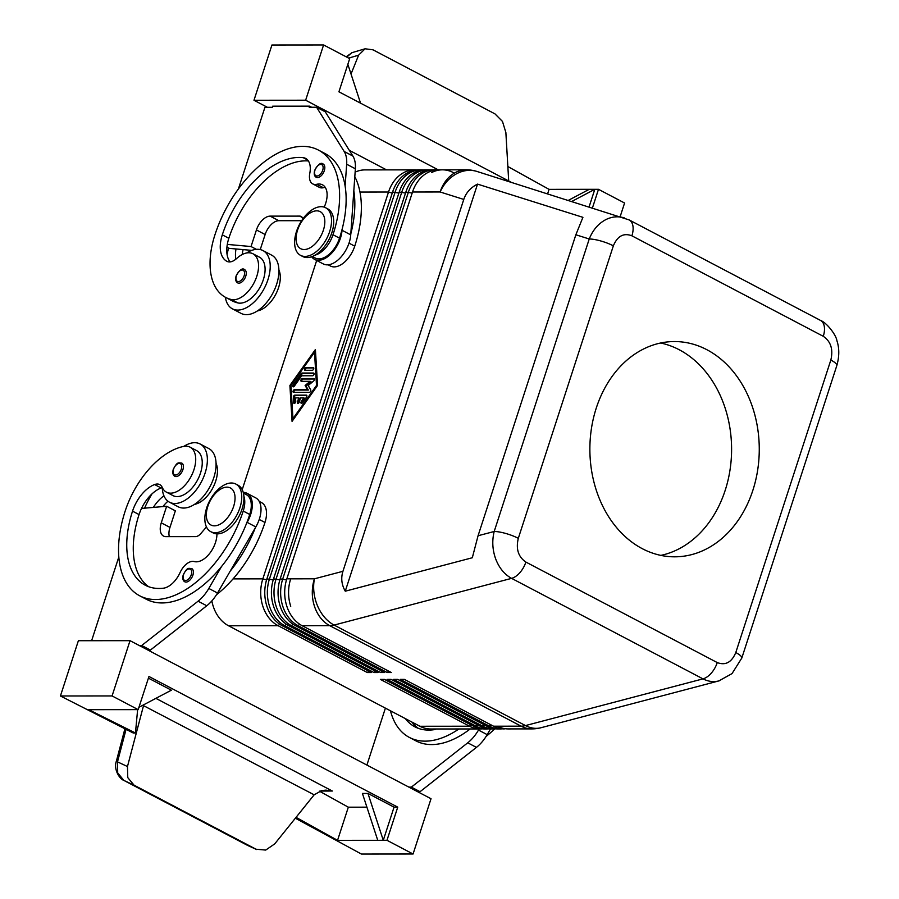 <?xml version="1.0" encoding="UTF-8"?>
<svg xmlns="http://www.w3.org/2000/svg" width="899" height="899" viewBox="0 0 899 899"><rect width="100%" height="100%" fill="white"/><g stroke="black" fill="none" stroke-linecap="round" stroke-linejoin="round"><path stroke-width="1.35" d="M324.056 164.82A7.473 4.259 117.7 0 1 324.314 170.664A7.473 4.259 117.7 0 1 316.223 177.283C314.268 176.182 313.762 173.855 314.684 170.304C318.19 164.191 321.022 162.101 323.179 164.045A7.473 4.259 117.7 0 1 324.056 164.82M315.167 255.102A22.419 12.788 -62.3 0 0 322.471 250.99A22.419 12.788 -62.3 0 0 333.001 234.74A95.676 54.536 -62.3 0 0 318.448 150.088A95.676 54.536 -62.3 0 0 214.928 234.853A70.718 40.32 -62.3 0 0 225.683 297.423A70.718 40.32 -62.3 0 0 231.346 299.513A25.408 14.485 -62.3 0 0 254.799 281.297A25.408 14.485 -62.3 0 0 252.945 253.754A25.408 14.485 -62.3 0 0 250.911 253.012A25.408 14.485 -62.3 0 0 236.594 258.541A14.946 8.518 117.7 0 1 227.11 261.418A29.903 17.047 117.7 0 1 226.863 261.294A29.903 17.047 117.7 0 1 222.311 234.841A83.719 47.726 117.7 0 1 303.244 157.685A20.924 11.934 117.7 0 1 305.66 158.426A20.924 11.934 117.7 0 1 309.795 173.282A14.946 8.518 -62.3 0 0 312.751 183.902A14.946 8.518 -62.3 0 0 316.808 184.284A20.924 11.934 117.7 0 1 322.494 184.823A20.924 11.934 117.7 0 1 324.191 207.141M245.483 270.408A7.473 4.259 117.7 0 1 245.742 276.251A7.473 4.259 117.7 0 1 237.651 282.87C235.695 281.769 235.19 279.443 236.122 275.892C239.628 269.779 242.449 267.7 244.607 269.644A7.473 4.259 117.7 0 1 245.483 270.408M225.683 297.423L232.212 300.85A70.718 40.32 -62.3 0 0 237.875 302.929A25.408 14.485 -62.3 0 0 261.328 284.725A25.408 14.485 -62.3 0 0 259.474 257.181L252.945 253.754M312.335 256.496L315.268 258.035A22.419 12.788 -62.3 0 0 329 254.417A22.419 12.788 -62.3 0 0 339.53 238.168A95.676 54.536 -62.3 0 0 342.103 229.301A95.676 54.536 -62.3 0 0 345.126 186.138A95.676 54.536 -62.3 0 0 324.977 153.515L318.448 150.088M300.569 255.372L302.738 256.518A26.914 15.339 -62.3 0 0 331.855 232.684A26.914 15.339 -62.3 0 0 327.764 208.871L325.584 207.725A26.914 15.339 -62.3 0 0 296.468 231.571A26.914 15.339 -62.3 0 0 300.569 255.372A26.914 15.339 -62.3 0 0 329.675 231.537A26.914 15.339 -62.3 0 0 325.584 207.725M323.382 230.166A20.924 11.934 -62.3 0 0 316.751 210.838A20.924 11.934 -62.3 0 0 297.547 230.2A20.924 11.934 -62.3 0 0 304.177 249.529A20.924 11.934 -62.3 0 0 323.382 230.166M311.672 107.262L309.571 106.161L272.667 106.194L272.307 107.296L264.935 107.307L238.392 188.981M309.571 106.161L309.211 107.262L316.583 107.251L344.182 151.493A29.903 17.047 117.7 0 1 346.666 164.225L345.126 186.138M511.003 182.182L338.923 91.81L349.689 58.66L323.595 44.95L271.936 44.995L253.979 100.261L305.638 100.216L438.218 169.832M253.979 100.261L267.396 107.307M349.306 150.324L386.548 169.877M346.767 57.12L351.711 52.749L365.095 48.782L373.018 49.827L494.956 113.87L502.474 121.432L505.867 132.524L508.699 180.969M348.666 58.109L358.6 55.187L365.095 48.782M358.6 55.187L351.026 74.033M507.856 166.529L549.064 189.363L547.648 193.734M549.064 189.363L594.801 189.318L589.115 206.804M571.921 201.387L594.801 189.318L598.487 189.318L624.58 203.017L620.175 216.603M568.46 200.297L589.261 189.318M592.463 207.86L598.487 189.318M360.555 103.183L347.857 64.312M323.595 44.95L305.638 100.216M230.054 261.912A29.903 17.047 117.7 0 1 227.301 244.404A29.903 17.047 117.7 0 1 228.84 238.269A83.719 47.726 117.7 0 1 308.391 160.966M312.751 183.902L319.28 187.329A14.946 8.518 -62.3 0 0 323.337 187.711A20.924 11.934 117.7 0 1 325.281 187.442M246.663 252.967A32.892 18.744 117.7 0 1 257.53 249.293A32.892 18.744 117.7 0 1 262.946 250.563A32.892 18.744 117.7 0 1 266.295 284.084A32.892 18.744 117.7 0 1 237.774 310.076A32.892 18.744 117.7 0 1 232.358 308.807A32.892 18.744 117.7 0 1 225.379 297.254M262.946 250.563L271.644 255.136A32.892 18.744 117.7 0 1 274.993 288.646A32.892 18.744 117.7 0 1 246.472 314.65A32.892 18.744 117.7 0 1 241.056 313.369L232.358 308.807M354.802 176.71A95.676 54.536 117.7 0 1 354.745 246.157A22.419 12.788 117.7 0 1 344.216 262.407A22.419 12.788 117.7 0 1 330.484 266.025L328.157 264.8M243.112 249.607A29.903 17.047 -62.3 0 0 242.213 254.541M278.904 269.902A25.408 14.485 117.7 0 1 275.701 294.411A25.408 14.485 117.7 0 1 257.339 310.964M416.619 169.945A35.881 28.229 89.9 0 0 414.596 169.855A35.881 28.229 89.9 0 0 403.797 172.597A35.881 28.229 89.9 0 0 388.525 192.026L262.845 578.855A35.881 28.229 89.9 0 0 262.868 606.319A35.881 28.229 89.9 0 0 278.162 625.726L367.331 672.553L371.388 672.542L282.219 625.715A35.881 28.229 -90.1 0 1 266.924 606.319A35.881 28.229 -90.1 0 1 266.902 578.855L392.593 192.026A35.881 28.229 -90.1 0 1 407.854 172.597A35.881 28.229 -90.1 0 1 418.653 169.855L421.238 169.844A35.881 28.229 89.9 0 0 410.438 172.586A35.881 28.229 89.9 0 0 395.167 192.015L269.486 578.855A35.881 28.229 89.9 0 0 269.509 606.308A35.881 28.229 89.9 0 0 284.803 625.715L373.973 672.542L378.029 672.542L288.86 625.715A35.881 28.229 -90.1 0 1 273.566 606.308A35.881 28.229 -90.1 0 1 273.543 578.844L399.235 192.015A35.881 28.229 -90.1 0 1 414.495 172.586A35.881 28.229 -90.1 0 1 425.294 169.844L427.879 169.844A35.881 28.229 89.9 0 0 417.08 172.586A35.881 28.229 89.9 0 0 401.808 192.015L276.128 578.844A35.881 28.229 89.9 0 0 276.15 606.308A35.881 28.229 89.9 0 0 291.445 625.704L380.614 672.531L384.671 672.531L295.501 625.704A35.881 28.229 -90.1 0 1 280.207 606.297A35.881 28.229 -90.1 0 1 280.185 578.844L405.876 192.015A35.881 28.229 -90.1 0 1 421.137 172.574A35.881 28.229 -90.1 0 1 431.936 169.844L434.52 169.832A35.881 28.229 89.9 0 0 423.721 172.574A35.881 28.229 89.9 0 0 408.449 192.004L282.769 578.844A35.881 28.229 89.9 0 0 282.792 606.297A35.881 28.229 89.9 0 0 298.086 625.704L387.255 672.531L391.312 672.531L302.143 625.704A35.881 28.229 -90.1 0 1 286.848 606.297A35.881 28.229 -90.1 0 1 286.826 578.832L412.517 192.004A35.881 28.229 -90.1 0 1 427.778 172.574A35.881 28.229 -90.1 0 1 438.577 169.832L442.454 169.832A35.881 28.229 89.9 0 0 431.644 172.574A35.881 28.229 -90.1 0 1 442.454 169.832A35.881 28.229 -90.1 0 1 453.253 172.552M242.202 489.685L316.684 260.463M289.905 385.48L315.403 349.542L317.561 385.446L292.063 421.384L289.905 385.48L290.77 385.929L292.838 420.294M315.493 351.093L314.605 352.352M317.358 385.738L315.38 352.768L314.504 352.307L290.961 385.48L292.962 418.619L293.737 419.024M292.962 418.619L316.504 385.446L317.268 385.862M316.504 385.446L314.504 352.307M216.457 594.767A95.676 54.536 -62.3 0 0 264.969 522.465A22.419 12.788 -62.3 0 0 265.003 506.227A22.419 12.788 -62.3 0 0 261.564 502.631L259.238 501.406M194.499 504.384A25.408 14.485 -62.3 0 0 194.712 504.339A25.408 14.485 -62.3 0 0 212.939 487.685A25.408 14.485 -62.3 0 0 216.063 463.322M162.865 506.598A29.903 17.047 117.7 0 1 167.956 501.215M169.327 536.647A14.946 8.518 117.7 0 1 169.967 527.41L175.35 510.834L166.652 506.261L141.514 508.441A29.903 17.047 -62.3 0 0 139.053 514.576A83.719 47.726 -62.3 0 0 148.638 586.71M147.942 650.078L150.403 650.078L206.77 605.757A29.903 17.047 -62.3 0 0 217.524 593.014L255.833 526.926A23.913 13.631 -62.3 0 0 255.732 497.877L247.034 493.315A23.913 13.631 -62.3 0 0 243.224 492.382M206.444 526.949L200.882 533.478A8.968 5.113 117.7 0 1 195.521 536.624L166 536.647A14.946 8.518 117.7 0 1 163.539 536.074A14.946 8.518 117.7 0 1 161.269 522.847L166.652 506.261M243.404 493.09L246.337 494.63A22.419 12.788 117.7 0 1 249.776 498.226A22.419 12.788 117.7 0 1 249.742 514.475A95.676 54.536 117.7 0 1 246.573 523.33L247.135 522.364A23.913 13.631 -62.3 0 0 247.034 493.315M243.865 496.214A22.419 12.788 117.7 0 1 243.224 511.048A95.676 54.536 117.7 0 1 139.705 595.801A95.676 54.536 117.7 0 1 125.152 511.16A70.718 40.32 117.7 0 1 183.61 446.432A25.408 14.485 117.7 0 1 190.105 447.174A25.408 14.485 117.7 0 1 193.352 471.402A25.408 14.485 117.7 0 1 172.956 492.922A25.408 14.485 117.7 0 1 166.472 492.169A25.408 14.485 117.7 0 1 162.236 487.404A14.946 8.518 -62.3 0 0 159.752 484.606A14.946 8.518 -62.3 0 0 154.617 484.55A29.903 17.047 -62.3 0 0 132.535 511.149A83.719 47.726 -62.3 0 0 145.267 585.215A83.719 47.726 -62.3 0 0 163.36 588.204A20.924 11.934 -62.3 0 0 180.058 572.584A14.946 8.518 117.7 0 1 194.229 561.56A20.924 11.934 -62.3 0 0 209.197 554.009A20.924 11.934 -62.3 0 0 216.94 533.86M118.814 557.009L91.619 640.706M139.244 645.504L141.705 645.504L198.072 601.195A29.903 17.047 -62.3 0 0 208.815 588.452L221.536 566.516A95.676 54.536 117.7 0 1 146.234 599.228L139.705 595.801M137.626 709.637L135.457 733L133.243 733L60.424 695.983L78.382 640.717L130.029 640.672L431.026 798.739L413.068 854.005L361.409 854.05L295.366 818.202M247.45 845.318A5.978 3.405 -62.3 0 0 247.54 845.375L123.882 780.433A5.978 3.405 117.7 0 1 123.792 780.388L247.54 845.375A5.978 3.405 -62.3 0 0 247.63 845.42L256.024 849.218L134.086 785.187L127.77 777.624L127.467 766.521L117.499 761.869A5.978 0.708 -165.2 0 1 116.387 761.127C113.476 768.746 119.028 778.635 123.792 780.388M319.92 791.041L332.338 791.03L325.921 790.131L321.808 790.536L314.156 794.817L274.746 843.858L265.722 850.072L256.024 849.218M134.086 785.187L123.882 780.433L117.702 772.938L117.499 761.869L126.051 729.415M143.761 704.749L127.467 766.521M319.471 791.199L348.329 807.19L366.904 807.167M348.329 807.19L337.552 840.34L377.749 840.307L362.421 793.446L367.961 793.435L394.054 807.145L397.74 807.145L148.953 676.486L138.176 709.637L112.072 695.938L130.029 640.672M148.414 678.138L171.361 690.185L138.94 707.288M337.552 840.34L296.041 817.348M377.749 840.307L386.975 840.295L413.068 854.005M367.961 793.435L383.277 840.295L394.054 807.145M397.74 807.145L386.975 840.295M417.608 791.693L420.069 791.693L476.436 747.384A29.903 17.047 -62.3 0 0 487.191 734.64L490.506 728.932M138.176 709.637L88.754 709.682L135.457 733M60.424 695.983L112.072 695.938M494.72 728.909A95.676 54.536 117.7 0 1 486.134 736.382M390.469 710.806A95.676 54.536 -62.3 0 0 409.371 737.427A95.676 54.536 -62.3 0 0 458.94 728.965M436.139 728.988A20.924 11.934 117.7 0 1 433.026 729.831A83.719 47.726 117.7 0 1 414.933 726.841A83.719 47.726 117.7 0 1 405.382 718.638M411.899 722.066A83.719 47.726 -62.3 0 0 418.316 728.336M470.188 728.954A95.676 54.536 117.7 0 1 415.9 740.855L409.382 737.427M141.705 645.504L150.403 650.078M246.573 523.33A95.676 54.536 117.7 0 1 221.536 566.516M162.337 487.618A14.946 8.518 -62.3 0 0 162.258 487.629A14.946 8.518 -62.3 0 0 161.135 487.977A29.903 17.047 -62.3 0 0 141.514 508.441M162.258 487.629A32.892 18.744 -62.3 0 0 169.518 502.215A32.892 18.744 -62.3 0 0 174.934 503.496A32.892 18.744 -62.3 0 0 203.455 477.493A32.892 18.744 -62.3 0 0 200.095 443.982A32.892 18.744 -62.3 0 0 194.678 442.701A32.892 18.744 -62.3 0 0 183.823 446.387M169.518 502.215L178.216 506.789A32.892 18.744 -62.3 0 0 183.632 508.059A32.892 18.744 -62.3 0 0 212.153 482.066A32.892 18.744 -62.3 0 0 208.804 448.556L200.095 443.982M255.271 527.904A95.676 54.536 117.7 0 1 230.234 571.079M190.105 447.174L196.623 450.601A25.408 14.485 117.7 0 1 199.881 474.829A25.408 14.485 117.7 0 1 179.485 496.349A25.408 14.485 117.7 0 1 172.99 495.596L166.472 492.169M178.834 475.526A7.473 4.259 117.7 0 1 174.811 476.29C172.866 475.166 172.35 472.84 173.271 469.312C177.485 461.288 178.317 462.963 181.755 463.052A7.473 4.259 117.7 0 1 182.902 469.671A7.473 4.259 117.7 0 1 178.834 475.526M188.812 581.024A7.473 4.259 117.7 0 1 184.789 581.799C182.845 580.675 182.328 578.349 183.25 574.821C187.475 566.797 188.296 568.471 191.745 568.561A7.473 4.259 117.7 0 1 192.88 575.18A7.473 4.259 117.7 0 1 188.812 581.024M144.559 508.182A70.718 40.32 117.7 0 1 151.953 493.922M163.933 495.787A29.903 17.047 -62.3 0 0 153.313 507.418M235.808 484.044L237.988 485.179A26.914 15.339 117.7 0 1 242.078 508.991A26.914 15.339 117.7 0 1 212.962 532.826L210.782 531.68A26.914 15.339 117.7 0 1 206.691 507.879A26.914 15.339 117.7 0 1 235.808 484.044A26.914 15.339 117.7 0 1 239.898 507.845A26.914 15.339 117.7 0 1 210.782 531.68M207.77 506.508A20.924 11.934 117.7 0 1 226.975 487.146A20.924 11.934 117.7 0 1 233.605 506.474A20.924 11.934 117.7 0 1 214.4 525.836A20.924 11.934 117.7 0 1 207.77 506.508M463.772 199.432C466.042 192.689 470.627 187.588 477.526 184.115L582.923 217.333L575.854 234.774L478.066 535.737L472.312 557.751L345.261 591.194C341.586 584.71 340.811 578.091 342.935 571.303L463.772 199.432L440.117 191.981A35.881 29.319 -72.5 0 1 458.187 172.968A35.881 29.319 -72.5 0 1 476.998 171.462A35.881 35.881 0 0 0 466.176 169.81A35.881 28.229 89.9 0 0 440.117 191.981L412.517 192.004M624.389 217.929L624.254 217.884C618.141 216.041 612.05 216.592 605.971 219.547C598.453 223.469 592.879 229.953 589.238 238.988A17.935 4.237 18 0 1 600.88 240.988A17.935 4.237 18 0 1 613.354 245.832C617.467 236.01 623.648 232.672 631.885 235.808L823.27 336.305C830.845 341.485 833.362 349.396 830.833 360.038A17.935 4.237 18 0 1 836.812 364.893A17.935 4.237 18 0 1 836.834 365.578M575.854 234.774L589.238 238.988L494.192 531.489C491.922 540.647 492.427 549.806 495.686 558.953C499.181 567.988 504.474 574.45 511.598 578.36A17.935 10.226 -62.3 0 0 519.903 572.629A17.935 10.226 -62.3 0 0 525.881 562.066C518.296 556.897 515.779 548.986 518.307 538.332A17.935 4.237 -162 0 0 505.845 533.489A17.935 4.237 -162 0 0 494.192 531.489L478.066 535.737M342.935 571.303L314.425 578.81A35.881 28.229 89.9 0 0 329.753 625.67L521.128 726.178A35.881 28.229 89.9 0 0 531.938 728.898A35.881 35.881 0 0 0 541.041 727.718A35.881 26.138 -104.7 0 1 525.488 725.583L334.102 625.075A35.881 26.138 -104.7 0 1 317.527 605.847A35.881 26.138 -104.7 0 1 314.425 578.81L290.703 578.832A35.881 28.229 89.9 0 0 290.725 606.297A35.881 28.229 -90.1 0 1 290.703 578.832L286.826 578.832M302.143 625.704L329.753 625.67A35.881 20.452 -62.3 0 0 331.888 625.524A35.881 20.452 -62.3 0 0 334.102 625.075L511.598 578.36L702.984 678.869L525.488 725.583A35.881 20.452 -62.3 0 1 523.274 726.032A35.881 20.452 -62.3 0 1 521.128 726.178L497.405 726.201A35.881 28.229 89.9 0 0 508.205 728.92A35.881 28.229 -90.1 0 1 497.405 726.201L493.529 726.201L404.359 679.374L400.302 679.386L489.472 726.212A35.881 28.229 89.9 0 0 500.282 728.932A35.881 28.229 89.9 0 0 502.305 728.831M718.885 680.903L732.022 673.609L741.776 658.079A17.935 4.237 -162 0 0 741.776 657.394A17.935 4.237 -162 0 0 735.787 652.55C731.674 662.361 725.504 665.709 717.256 662.574A17.935 10.226 117.7 0 1 711.289 673.137A17.935 10.226 117.7 0 1 702.984 678.869C708.243 681.566 713.536 682.251 718.885 680.903L719.458 680.745M500.282 728.932L497.698 728.932A35.881 28.229 -90.1 0 1 486.887 726.212L397.718 679.386L393.661 679.386L482.83 726.212A35.881 28.229 89.9 0 0 493.641 728.932L491.056 728.943A35.881 28.229 -90.1 0 1 480.246 726.212L391.076 679.386L387.019 679.397L476.189 726.223A35.881 28.229 89.9 0 0 487 728.943L484.415 728.943A35.881 28.229 -90.1 0 1 473.604 726.223L384.435 679.397L380.378 679.397L469.548 726.223L419.923 726.268L228.537 625.771L278.162 625.726L279.679 624.187M211.849 600.925A35.881 28.229 89.9 0 0 213.243 606.364A35.881 28.229 89.9 0 0 228.537 625.771M741.731 658.214A17.935 4.237 -162 0 0 741.787 658.102L836.823 365.59M752.868 490.303A107.633 84.697 -90.1 0 1 674.677 556.818A107.633 84.697 -90.1 0 1 642.257 548.66A107.633 84.697 -90.1 0 1 591.475 428.272A107.633 84.697 -90.1 0 1 674.475 341.553A107.633 84.697 -90.1 0 1 706.895 349.722A107.633 84.697 -90.1 0 1 752.868 490.303M660.832 555.391A107.633 84.697 89.9 0 0 731.056 461.412A107.633 84.697 89.9 0 0 679.217 349.745A107.633 84.697 89.9 0 0 660.641 343.013M477.526 184.115L345.261 591.194M504.339 728.92A35.881 28.229 -90.1 0 1 493.529 726.201M493.641 728.932A35.881 28.229 89.9 0 0 495.664 728.842M487 728.943A35.881 28.229 89.9 0 0 489.022 728.842M470.941 724.819L469.548 726.223A35.881 28.229 89.9 0 0 480.358 728.943A35.881 28.229 89.9 0 0 482.381 728.853M419.923 726.268A35.881 28.229 89.9 0 0 430.722 728.999L480.358 728.943M436.543 169.922A35.881 28.229 89.9 0 0 434.52 169.832M387.255 672.531L388.649 671.126M429.902 169.933A35.881 28.229 89.9 0 0 427.879 169.844M380.614 672.531L382.008 671.137M423.26 169.933A35.881 28.229 89.9 0 0 421.238 169.844M373.973 672.542L375.366 671.137M367.331 672.553L368.725 671.148M294.85 395.144L306.334 395.133A1.495 0.854 117.7 0 1 306.581 395.189A1.495 0.854 117.7 0 1 306.458 397.201L302.536 402.73A1.495 0.854 117.7 0 1 301.266 403.359A1.495 0.854 117.7 0 1 301.39 401.347L303.84 397.897L300.614 397.897L299.266 402.044A1.495 0.854 117.7 0 1 297.648 403.37A1.495 0.854 117.7 0 1 297.423 402.044L298.771 397.897L295.546 397.897L295.76 401.359A1.495 0.854 117.7 0 1 295.175 402.898A1.495 0.854 117.7 0 1 294.04 403.37A1.495 0.854 117.7 0 1 293.703 402.741L293.377 397.212A1.495 0.854 117.7 0 1 294.85 395.144L295.715 395.594A1.495 0.854 -62.3 0 0 294.243 397.673L294.58 403.19A1.495 0.854 -62.3 0 0 294.602 403.359M305.019 370.276A1.495 0.854 117.7 0 1 304.772 370.208A1.495 0.854 117.7 0 1 304.615 368.691A1.495 0.854 117.7 0 1 305.918 367.511L313.223 367.5A1.495 0.854 117.7 0 1 313.47 367.556A1.495 0.854 117.7 0 1 313.616 369.084A1.495 0.854 117.7 0 1 312.324 370.264L305.019 370.276M301.008 373.726A1.495 0.854 117.7 0 1 302.03 373.04L313.515 373.029A1.495 0.854 117.7 0 1 313.762 373.085A1.495 0.854 117.7 0 1 313.908 374.602A1.495 0.854 117.7 0 1 312.616 375.782L301.671 375.793L294.31 386.165A1.495 0.854 117.7 0 1 293.04 386.795A1.495 0.854 117.7 0 1 293.164 384.783L301.008 373.726L301.873 374.186L294.029 385.244A1.495 0.854 -62.3 0 0 293.602 386.784M310.166 381.311L301.423 381.322A1.495 0.854 117.7 0 1 301.176 381.266A1.495 0.854 117.7 0 1 301.03 379.738A1.495 0.854 117.7 0 1 302.322 378.558L313.852 378.546A1.495 0.854 117.7 0 1 314.088 378.603A1.495 0.854 117.7 0 1 314.38 379.693A1.495 0.854 117.7 0 1 313.594 381.041L308.2 385.457L310.717 389.874A1.495 0.854 117.7 0 1 310.537 391.413A1.495 0.854 117.7 0 1 309.357 392.369L293.613 392.38A1.495 0.854 117.7 0 1 293.366 392.324A1.495 0.854 117.7 0 1 293.22 390.795A1.495 0.854 117.7 0 1 294.512 389.615L307.48 389.604L305.121 385.457L310.166 381.311L311.043 381.772L305.986 385.918L308.346 390.065L295.389 390.076A1.495 0.854 -62.3 0 0 294.276 390.896A1.495 0.854 -62.3 0 0 293.951 392.38M306.874 395.582L295.715 395.594M298.771 397.897L299.637 398.358L298.288 402.505A1.495 0.854 -62.3 0 0 298.21 403.348M303.84 397.897L304.705 398.347L302.255 401.808A1.495 0.854 -62.3 0 0 301.828 403.348M313.762 367.961L306.784 367.961A1.495 0.854 -62.3 0 0 305.671 368.781A1.495 0.854 -62.3 0 0 305.345 370.264M314.054 373.478L302.896 373.49A1.495 0.854 -62.3 0 0 301.873 374.186M305.121 385.457L305.986 385.918M307.48 389.604L308.346 390.065M314.38 379.007L303.199 379.018A1.495 0.854 -62.3 0 0 302.086 379.839A1.495 0.854 -62.3 0 0 301.761 381.322M414.596 169.855L364.972 169.9A35.881 28.229 89.9 0 0 355.127 172.159M420.069 791.693L411.371 787.131L467.738 742.81A29.903 17.047 -62.3 0 0 478.493 730.067L479.145 728.954M408.91 787.131L411.371 787.131M385.401 708.142L366.904 765.071M350.801 233.875A95.676 54.536 -62.3 0 0 353.824 190.712L350.734 234.853A23.913 13.631 117.7 0 1 340.305 257.788A23.913 13.631 117.7 0 1 323.269 263.924L314.571 259.35A23.913 13.631 117.7 0 1 311.638 256.743M235.808 259.227A29.903 17.047 117.7 0 1 235.999 248.967L229.279 248.371L226.93 247.135M228.616 248.012A70.718 40.32 -62.3 0 0 227.076 254.462M302.907 218.907A8.968 5.113 -62.3 0 0 301.143 216.457A8.968 5.113 -62.3 0 0 299.659 216.108L270.149 216.131A14.946 8.518 -62.3 0 0 256.429 229.953L251.046 246.54L227.301 244.404M342.103 229.301L342.036 230.279A23.913 13.631 117.7 0 1 331.607 253.215A23.913 13.631 117.7 0 1 314.571 259.35M316.583 107.251L325.292 111.824L352.88 156.055A29.903 17.047 117.7 0 1 355.363 168.787L353.824 190.712M251.776 250.383L235.999 248.967M251.046 246.54L256.384 249.338M301.682 220.682L278.847 220.705A14.946 8.518 -62.3 0 0 265.138 234.527L260.238 249.585M322.483 165.292A6.282 3.585 -62.3 0 0 318.606 165.135A6.282 3.585 -62.3 0 0 314.953 170.214A6.282 3.585 -62.3 0 0 316.942 176.013A6.282 3.585 -62.3 0 0 322.707 170.203A6.282 3.585 -62.3 0 0 322.483 165.292M237.875 302.929L231.346 299.513M243.921 270.891A6.282 3.585 -62.3 0 0 240.033 270.723A6.282 3.585 -62.3 0 0 236.381 275.802A6.282 3.585 -62.3 0 0 238.37 281.601A6.282 3.585 -62.3 0 0 244.135 275.802A6.282 3.585 -62.3 0 0 243.921 270.891M339.53 238.168L333.001 234.74M323.337 187.711L316.808 184.284M307.638 159.988L303.244 157.685M228.84 238.269L222.311 234.841M354.745 246.157L349.014 243.146M359.982 192.049L388.525 192.026L392.245 193.083M266.565 579.922L262.845 578.855L233.066 578.889M249.742 514.475L243.224 511.048M161.269 522.847L169.967 527.41M142.784 705.266L314.156 794.817M332.338 791.03L155.875 698.354M198.072 601.195L206.77 605.757M208.815 588.452L217.524 593.014M247.135 522.364L255.833 526.926M161.135 487.977L154.617 484.55M139.053 514.576L132.535 511.149M173.541 469.222A6.282 3.585 117.7 0 1 179.294 463.412A6.282 3.585 117.7 0 1 181.283 469.211A6.282 3.585 117.7 0 1 177.878 474.133A6.282 3.585 117.7 0 1 173.889 474.301A6.282 3.585 117.7 0 1 173.541 469.222M183.52 574.731A6.282 3.585 117.7 0 1 189.284 568.921A6.282 3.585 117.7 0 1 191.273 574.719A6.282 3.585 117.7 0 1 187.857 579.641A6.282 3.585 117.7 0 1 183.868 579.81A6.282 3.585 117.7 0 1 183.52 574.731M264.969 522.465L259.227 519.453M295.501 625.704L298.086 625.704L299.603 624.176M288.86 625.715L291.445 625.704L292.962 624.176M282.219 625.715L284.803 625.715L286.32 624.187M477.583 724.819L476.189 726.223L473.604 726.223M484.224 724.808L482.83 726.212L480.246 726.212M490.865 724.808L489.472 726.212L486.887 726.212M836.823 365.578C839.396 356.465 839.43 348.183 836.913 340.71C836.115 334.731 826.439 322.46 820.517 320.426A17.935 10.226 117.7 0 1 820.54 320.437A17.935 10.226 117.7 0 1 824.158 325.753A17.935 10.226 117.7 0 1 823.27 336.305M631.885 235.808A17.935 10.226 -62.3 0 0 632.784 225.244A17.935 10.226 -62.3 0 0 629.154 219.929A17.935 10.226 -62.3 0 0 629.131 219.918A17.935 10.226 -62.3 0 0 628.985 219.839M830.833 360.038L735.787 652.55M518.307 538.332L613.354 245.832M717.256 662.574L525.881 562.066M280.185 578.844L286.5 579.9M412.169 193.06L405.876 192.015M273.543 578.844L279.847 579.9M405.528 193.071L399.235 192.015M266.902 578.855L273.206 579.911M398.886 193.071L392.593 192.026M293.377 397.212L294.243 397.673M293.703 402.741L294.58 403.19M297.423 402.044L298.288 402.505M301.39 401.347L302.255 401.808M305.918 367.511L306.784 367.961M302.03 373.04L302.896 373.49M293.164 384.783L294.029 385.244M294.512 389.615L295.389 390.076M302.322 378.558L303.199 379.018M487.191 734.64L478.493 730.067M476.436 747.384L467.738 742.81M342.036 230.279L350.734 234.853M346.666 164.225L355.363 168.787M344.182 151.493L352.88 156.055M256.429 229.953L265.138 234.527M270.149 216.131L278.847 220.705M299.659 216.108L302.266 217.468M346.137 56.783L352.273 52.558M116.387 761.127L124.894 728.831M248.27 845.734L256.653 849.533M508.205 728.92L531.938 728.898M541.041 727.718L718.908 680.903M442.454 169.832L466.176 169.81M476.998 171.462L629.131 219.918L820.54 320.437"/></g></svg>
